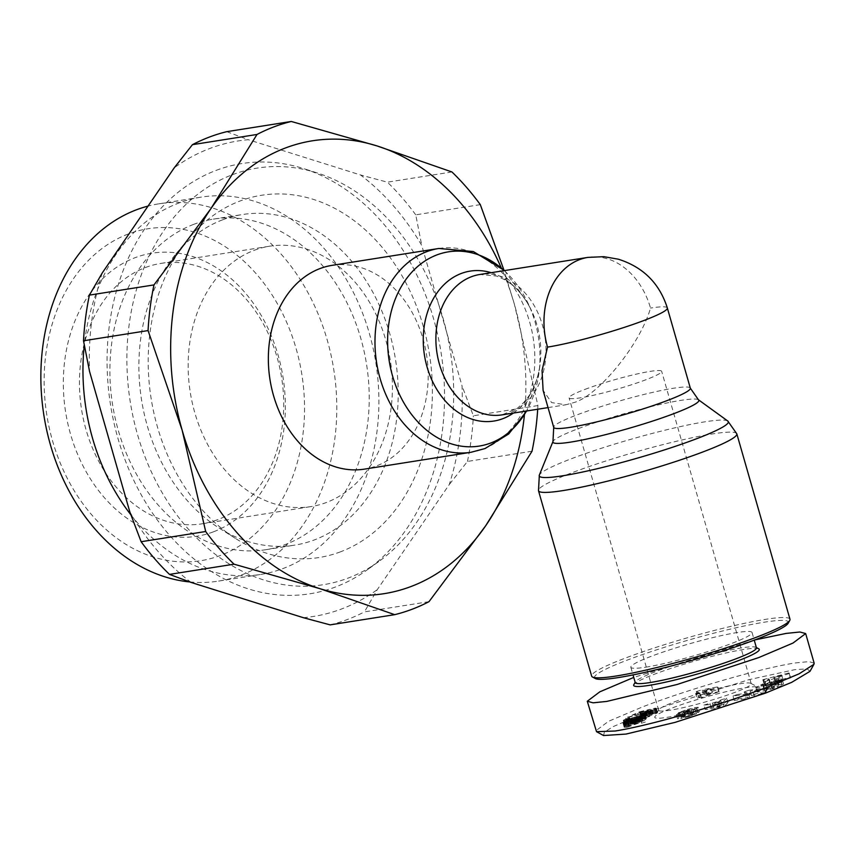 <?xml version="1.0" encoding="UTF-8"?>
<svg xmlns="http://www.w3.org/2000/svg" width="857" height="857" viewBox="0 0 857 857"><rect width="100%" height="100%" fill="white"/><g stroke="black" fill="none" stroke-linecap="round" stroke-linejoin="round"><path stroke-width="0.64" stroke-dasharray="4.29 3.21" d="M814.15 663.168L808.944 661.604L794.664 663.007C754.074 669.628 682.579 691.513 642.632 706.864L608.449 721.358L595.776 730.85M809.994 671.342L807.155 668.867L794.76 669.66L748.579 679.751L647.828 711.771L613.183 726.618L604.389 732.124L603.553 735.531M680.865 713.988L682.118 718.37L688.696 716.656L687.432 712.274L680.865 713.988L676.409 714.588L677.533 713.785L678.787 718.166L677.673 718.98L682.118 718.37M694.106 713.195L692.842 708.814L678.401 712.745L687.26 709.457L688.525 713.838L679.665 717.138L694.116 713.217L684.582 716.152A7.242 0.728 -16 0 0 680.844 717.352L678.787 718.166M688.696 716.656L696.473 713.763L683.2 717.373L692.574 714.481A7.242 0.728 -16 0 0 697.598 712.788L699.387 711.674L695.905 712.006L688.525 713.838M683.436 717.405L682.183 713.024L695.22 709.371L687.432 712.274M762.559 684.432L763.812 688.814L757.192 691.717L755.928 687.325L762.559 684.432L760.791 684.775L762.055 689.157L763.812 688.814M760.791 684.775L775.007 681.036L770.443 683.361L765.987 684.379L768.301 683.211L769.554 687.593L767.251 688.771L771.696 687.743L776.271 685.418L762.055 689.157M768.301 683.211L765.14 684.122L766.404 688.514L769.554 687.593M765.14 684.122L761.766 685.643L763.019 690.024L766.404 688.514M762.28 685.225L763.533 685.611L770.786 683.929L772.039 688.321L764.798 689.992L763.533 689.617M770.786 683.929L777.031 681.454L778.285 685.836L772.039 688.321M332.162 265.338A103.161 79.262 -99 0 1 423.026 338.901A103.161 79.262 -99 0 1 364.386 469.133M226.719 131.678L248.294 139.702A240.721 184.941 81 0 0 209.783 148.497A240.721 184.941 81 0 0 174.292 167.758M216.071 170.414A217.796 167.329 -99 0 1 303.582 168.593A217.796 167.329 -99 0 1 441.066 352.559A217.796 167.329 -99 0 1 367.042 569.98A217.796 167.329 -99 0 1 335.515 586.97A217.796 167.329 -99 0 1 117.987 438.516A217.796 167.329 -99 0 1 216.071 170.414M232.451 174.699A210.918 162.037 -99 0 1 317.197 172.943A210.918 162.037 -99 0 1 450.343 351.091A210.918 162.037 -99 0 1 378.655 561.646A210.918 162.037 -99 0 1 348.124 578.1A210.918 162.037 -99 0 1 137.463 434.338A210.918 162.037 -99 0 1 232.451 174.699M587.934 257.389A71.067 54.602 -99 0 1 650.527 308.07C640.243 344.332 597.929 396.352 573.579 402.661L565.759 404.804L551.629 402.597L543.092 390.353M222.659 219.799A167.351 128.571 81 0 0 175.771 254.143A167.351 128.571 81 0 0 219.071 528.03A167.351 128.571 81 0 0 294.69 545.138A167.351 128.571 81 0 0 314.444 539.889A167.351 128.571 81 0 0 393.074 346.71A167.351 128.571 81 0 0 242.413 214.539A167.351 128.571 81 0 0 222.659 219.799M340.583 551.79A183.398 140.902 -99 0 1 236.061 538.796A183.398 140.902 -99 0 1 188.615 238.653A183.398 140.902 -99 0 1 240.003 201.009A183.398 140.902 -99 0 1 423.187 326.024A183.398 140.902 -99 0 1 340.583 551.79M193.671 224.373A167.351 128.571 81 0 0 115.031 417.552A167.351 128.571 81 0 0 265.691 549.723A167.351 128.571 81 0 0 285.456 544.474A167.351 128.571 81 0 0 364.086 351.295A167.351 128.571 81 0 0 213.425 219.124A167.351 128.571 81 0 0 193.671 224.373M130.875 514.789A190.993 146.74 81 0 0 260.764 574.436A190.993 146.74 81 0 0 283.303 568.437A190.993 146.74 81 0 0 373.041 347.974A190.993 146.74 81 0 0 201.106 197.142A190.993 146.74 81 0 0 178.556 203.141A190.993 146.74 81 0 0 84.286 345.007M189.729 581.935A190.993 146.74 81 0 0 218.653 581.089A190.993 146.74 81 0 0 241.203 575.09A190.993 146.74 81 0 0 330.941 354.637A190.993 146.74 81 0 0 159.006 203.795A190.993 146.74 81 0 0 148.036 206.098M789.983 619.247A103.161 10.445 -16 0 0 765.569 619.343A103.161 10.445 -16 0 0 625.589 657.994A103.161 10.445 -16 0 0 591.651 676.119M128.25 234.015A168.068 129.118 81 0 0 52.556 440.905A168.068 129.118 81 0 0 220.42 555.465A168.068 129.118 81 0 0 296.115 348.574A168.068 129.118 81 0 0 128.25 234.015M788.194 623.21A100.869 10.209 -16 0 0 764.54 622.161A100.869 10.209 -16 0 0 651.513 651.513A100.869 10.209 -16 0 0 595.272 678.53M213.629 531.758A143.28 110.082 81 0 0 278.161 355.376A143.28 110.082 81 0 0 135.042 257.711A143.28 110.082 81 0 0 70.51 434.092A143.28 110.082 81 0 0 213.629 531.758M145.433 267.523A131.817 101.276 -99 0 1 160.998 263.388A131.817 101.276 -99 0 1 279.671 367.492A131.817 101.276 -99 0 1 217.732 519.653A131.817 101.276 -99 0 1 202.166 523.798A131.817 101.276 -99 0 1 83.493 419.684A131.817 101.276 -99 0 1 145.433 267.523M645.76 667.185A63.043 6.385 -16 0 0 713.549 649.788A63.043 6.385 -16 0 0 752.05 632.498A63.043 6.385 -16 0 0 737.127 632.552A63.043 6.385 -16 0 0 669.338 649.96A63.043 6.385 -16 0 0 630.838 667.249A63.043 6.385 -16 0 0 645.76 667.185M756.442 647.838A63.043 6.385 -16 0 0 755.949 647.303A63.043 6.385 -16 0 0 741.53 647.903A63.043 6.385 -16 0 0 655.98 671.524A63.043 6.385 -16 0 0 635.38 681.883A63.043 6.385 -16 0 0 635.241 682.601M254.143 250.34A131.817 101.276 -99 0 1 269.709 246.195A131.817 101.276 -99 0 1 388.382 350.309A131.817 101.276 -99 0 1 326.442 502.47A131.817 101.276 -99 0 1 310.877 506.605A131.817 101.276 -99 0 1 192.204 402.501A131.817 101.276 -99 0 1 254.143 250.34M758.766 648.845A65.336 6.61 -16 0 0 718.68 654.684A65.336 6.61 -16 0 0 655.166 673.945A65.336 6.61 -16 0 0 633.805 684.679M740.598 697.105A53.873 5.453 -16 0 0 757.899 687.185A53.873 5.453 -16 0 0 724.84 691.995A53.873 5.453 -16 0 0 672.466 707.871A53.873 5.453 -16 0 0 654.855 716.731A53.873 5.453 -16 0 0 683.383 714.127A53.873 5.453 -16 0 0 740.598 697.105M674.523 701.819A48.142 4.874 164 0 1 721.315 687.625A48.142 4.874 164 0 1 750.861 683.329A48.142 4.874 164 0 1 751.235 683.736A48.142 4.874 164 0 1 735.402 692.199A48.142 4.874 164 0 1 686.414 706.907A48.142 4.874 164 0 1 658.679 710.282A48.142 4.874 164 0 1 658.787 709.735A48.142 4.874 164 0 1 674.523 701.819M584.935 389.399A48.142 4.874 164 0 1 633.923 374.691A48.142 4.874 164 0 1 661.658 371.317A48.142 4.874 164 0 1 645.814 379.78A48.142 4.874 164 0 1 596.826 394.499A48.142 4.874 164 0 1 569.102 397.862A48.142 4.874 164 0 1 584.935 389.399M524.42 414.959A229.258 176.135 81 0 0 514.393 304.267A229.258 176.135 81 0 0 501.109 267.502M537.703 409.239A252.183 193.746 81 0 0 537.928 405.565L514.393 304.267L503.862 269.944M428.982 601.678L364.418 611.887L377.305 589.627L449.293 484.516A240.721 184.941 81 0 0 462.041 385.907L421.794 245.53A240.721 184.941 81 0 0 360.54 174.978L248.294 139.702M532.026 451.221L467.461 461.43L449.293 484.516M330.149 624.871A252.183 193.746 81 0 0 364.418 611.887M451.939 171.957L387.385 182.166L360.54 174.978M480.306 204.63L415.741 214.839L421.794 245.53M537.928 405.565L473.364 415.774L462.041 385.907M415.741 214.839A252.183 193.746 81 0 0 387.385 182.166M467.461 461.43A252.183 193.746 81 0 0 473.364 415.774M303.303 617.683A240.721 184.941 81 0 0 377.305 589.627M129.803 511.854A240.721 184.941 81 0 0 191.057 582.417M102.304 272.869A240.721 184.941 81 0 0 89.556 371.477M754.899 639.911L633.752 677.416M749.864 698.219L754.364 696.559L751.418 695.456L761.166 694.041L765.397 692.488L749.757 694.738L745.429 696.334L748.45 697.469L738.455 698.916L734.224 700.469L749.864 698.219L748.6 693.838L732.971 696.088L734.224 700.469M758.124 690.967C751.257 694.277 776.453 688.471 782.002 685.461L783.619 684.357L782.152 684.197A8.934 0.9 -16 0 0 779.088 684.764L776.324 686.093L777.824 686.296M721.251 705.15L705.182 709.478L718.187 708.343L724.101 706.543L727.936 702.558L721.251 705.15L719.987 700.769L720.587 700.03L721.851 704.411M769.854 683.243L770.657 683.865L765.858 685.439L766.49 685.932L790.775 677.823L790.154 677.351L764.09 684.09L764.733 684.582L769.854 683.243L768.59 678.851L763.469 680.201L764.733 684.582M781.991 681.979L776.988 683.275L774.835 684.947L779.838 683.65L781.991 681.979L780.727 677.598L778.574 679.269L779.838 683.65M627.442 727.143L640.843 722.355L641.529 723.169L646.317 721.765L645.01 720.212L630.731 725.654L628.202 726.115L631.202 724.936L630.291 724.551L626.499 725.793L624.175 726.972L625.096 727.507L627.442 727.143L626.188 722.751L625.31 722.933L626.563 727.314M649.852 716.409L626.96 722.344L649.852 716.409L648.588 712.017L646.96 712.756L648.213 717.138M719.302 691.695L703.393 694.202L697.544 695.97L699.912 696.934L696.859 697.855L701.454 697.577L719.302 691.695L718.048 687.314L705.504 691.085L706.757 695.466M655.851 712.628L648.653 715.659L645.974 716.013L651.481 713.635L640.929 716.12L633.269 719.569L645.342 715.702L641.229 717.759L647.281 716.645L656.698 713.292L657.555 712.617L655.851 712.628L654.598 708.246L655.262 708.161L656.516 712.542M641.657 719.184L639.997 720.266L642.814 719.719L641.872 720.298L628.717 723.811L631.341 722.633L630.838 722.162L624.549 724.947L638.615 721.926L645.899 719.302L646.167 718.412L641.657 719.184L640.393 714.792L641.454 714.556L642.707 718.937M751.418 695.456L750.154 691.063L753.11 692.177L754.364 696.559M753.11 692.177L748.6 693.838M732.971 696.088L737.191 694.524L738.455 698.916M737.191 694.524L747.197 693.088L748.45 697.469M747.197 693.088L744.176 691.953L745.429 696.334M744.176 691.953L748.504 690.346L749.757 694.738M748.504 690.346L764.133 688.096L765.397 692.488M764.133 688.096L759.913 689.66L761.166 694.041M759.913 689.66L750.154 691.063M677.533 713.785L679.59 712.97A7.242 0.728 164 0 1 683.329 711.771L691.074 709.542L692.327 713.935M692.842 708.814L691.074 709.542M683.832 711.342L685.086 715.724M678.401 712.745L679.665 717.138M678.573 712.617L679.826 716.998M687.26 709.457L694.652 707.614L695.905 712.006M694.652 707.614L698.134 707.282L699.387 711.674M698.134 707.282L696.816 708.203L698.08 712.585M696.816 708.203L696.345 708.407A7.242 0.728 164 0 1 691.32 710.099L683.736 712.274L684.989 716.666M682.183 713.024L683.736 712.274M689.906 710.753L691.16 715.134M695.22 709.371L696.473 713.763M695.027 709.521L696.28 713.902M778.799 684.839L777.535 680.447L779.088 684.764M777.835 680.383A8.934 0.9 164 0 1 780.888 679.815L782.152 684.197M780.888 679.815L782.355 679.976L781.434 680.726L782.687 685.118M781.434 680.726L780.748 681.079C775.199 684.09 750.004 689.885 756.86 686.586M762.473 683.918L763.737 688.31M775.007 681.036L776.271 685.418M770.443 683.361L771.696 687.743M765.987 684.379L767.251 688.771M763.533 685.611L764.798 689.992M776.571 681.915L775.06 681.711L776.324 686.093L775.092 681.701M775.06 681.711L777.535 680.447M711.181 707.657L709.928 703.265L712.306 703.104L713.57 707.486M712.306 703.104L719.987 700.769M720.587 700.03L726.682 698.176L727.936 702.558M726.682 698.176L722.837 702.162L724.101 706.543M722.837 702.162L716.923 703.961L718.187 708.343M716.923 703.961L703.918 705.097L705.182 709.478M703.918 705.097L709.928 703.265M765.858 685.439L764.605 681.058L769.404 679.472L770.657 683.865M769.404 679.472L768.59 678.851M763.469 680.201L762.826 679.708L764.09 684.09M762.826 679.708L788.89 672.959L790.154 677.351M788.89 672.959L790.775 677.823M789.522 673.441L765.237 681.54L766.49 685.932M765.237 681.54L764.605 681.058M774.835 684.947L773.582 680.565L775.735 678.894L776.988 683.275M775.735 678.894L780.727 677.598M778.574 679.269L773.582 680.565M628.61 726.875L627.356 722.483L626.349 722.719L627.603 727.111M625.31 722.933L624.571 723.051L625.835 727.432M624.571 723.051L623.982 723.115L625.235 727.497M623.982 723.115L625.096 727.507M623.832 723.115L624.764 727.497M623.51 723.115L624.517 727.454M623.253 723.072L624.303 727.389M623.05 722.997L624.11 727.111M622.857 722.73L624.175 726.972M622.921 722.58L624.324 726.811M623.071 722.43L624.56 726.65M623.307 722.269L624.603 726.629M623.339 722.247L623.832 721.99L625.096 726.382M623.832 721.99L624.464 721.712L625.717 726.104M624.464 721.712L625.246 721.412L626.499 725.793M625.246 721.412L625.792 721.219L627.045 725.6M625.792 721.219L626.703 720.908L627.956 725.29M626.703 720.908L627.785 720.555L629.038 724.947M627.785 720.555L629.038 720.169L630.291 724.551M629.038 720.169L629.949 720.544L631.202 724.936M629.949 720.544L629.317 720.748L630.57 725.129M629.317 720.748L628.235 721.101L629.488 725.483M628.235 721.101L627.528 721.358L628.781 725.75M627.528 721.358L628.331 725.965M627.078 721.573L628.202 726.115M626.949 721.733L628.406 726.158M627.142 721.776L627.763 721.69L629.027 726.072M627.763 721.69L628.417 721.551L629.67 725.943M628.417 721.551L629.477 721.273L630.731 725.654M629.477 721.273L630.313 721.005L631.577 725.397M630.313 721.005L631.309 720.662L632.562 725.043M631.309 720.662L631.813 720.458L633.066 724.851M631.813 720.458L632.423 720.201L633.687 724.583M632.423 720.201L633.152 719.891L634.405 724.272M633.152 719.891L633.987 719.516L635.241 723.897M633.987 719.516L635.305 723.865M634.051 719.484L634.833 719.13L636.098 723.512M634.833 719.13L635.594 718.798L636.858 723.179M635.594 718.798L636.322 718.487L637.576 722.869M636.322 718.487L637.019 718.187L638.283 722.569M637.019 718.187L637.704 717.92L638.958 722.301M637.704 717.92L638.347 717.663L639.601 722.044M638.347 717.663L638.979 717.427L640.233 721.808M638.979 717.427L639.697 717.17L640.95 721.551M639.697 717.17L640.65 716.827L641.914 721.208M640.65 716.827L641.657 716.495L642.911 720.876M641.657 716.495L642.696 716.152L643.95 720.544M642.696 716.152L643.757 715.831L645.01 720.212M643.757 715.831L645.064 717.384L646.317 721.765M645.064 717.384L640.275 718.787L641.529 723.169M640.275 718.787L639.59 717.973L640.843 722.355M639.59 717.973L639.043 718.198L640.297 722.59M639.043 718.198L638.422 718.466L639.686 722.858M638.422 718.466L639.44 722.965M638.186 718.573L637.619 718.83L638.872 723.222M637.619 718.83L636.88 719.173L638.144 723.565M636.88 719.173L638.069 723.597M636.815 719.205L636.076 719.548L637.329 723.929M636.076 719.548L635.369 719.859L636.622 724.24M635.369 719.859L634.673 720.148L635.926 724.529M634.673 720.148L633.987 720.416L635.241 724.808M633.987 720.416L633.323 720.673L634.576 725.054M633.323 720.673L632.809 720.855L634.062 725.236M632.809 720.855L631.813 721.198L633.066 725.579M631.813 721.198L630.784 721.519L632.038 725.911M630.784 721.519L629.702 721.851L630.956 726.233M629.702 721.851L630.795 726.286M629.541 721.894L628.427 722.205L629.681 726.597M628.427 722.205L627.356 722.483M626.96 722.344L625.696 717.962L627.345 717.213L628.599 721.605M627.345 717.213L648.588 712.017M646.96 712.756L625.696 717.962M703.393 694.202L702.14 689.821L717.213 686.971L718.466 691.353M717.213 686.971L718.048 687.314M705.504 691.085L706.222 691.385L707.475 695.766M706.222 691.385L700.201 693.195L701.454 697.577M700.201 693.195L699.483 692.895L700.737 697.287M699.483 692.895L696.441 693.816L697.694 698.198M696.441 693.816L695.605 693.474L696.859 697.855M695.605 693.474L698.648 692.552L699.912 696.934M698.648 692.552L696.291 691.578L697.544 695.97M696.291 691.578L702.14 689.821M651.706 714.267L650.452 709.885L654.255 708.3L655.509 712.681M655.262 708.161L656.998 712.51M655.744 708.128L657.094 712.51M655.83 708.118L657.405 712.531M656.151 708.15L657.555 712.617M656.301 708.225L657.576 712.67M656.312 708.289L657.458 712.82M656.194 708.439L657.158 713.035M655.894 708.643L657.083 713.078M655.83 708.685L656.698 713.292M655.444 708.9L654.919 709.157L656.183 713.549M654.919 709.157L654.266 709.467L655.519 713.849M654.266 709.467L655.219 713.988M653.966 709.596L653.205 709.917L654.459 714.309M653.205 709.917L652.434 710.228L653.687 714.609M652.434 710.228L651.631 710.528L652.895 714.92M651.631 710.528L650.817 710.817L652.07 715.209M650.817 710.817L650.067 711.074L651.32 715.456M650.067 711.074L649.017 711.406L650.281 715.788M649.017 711.406L647.935 711.728L649.188 716.12M647.935 711.728L646.799 712.049L648.063 716.431M646.799 712.049L646.028 712.263L647.281 716.645M646.028 712.263L644.925 712.542L646.189 716.923M644.925 712.542L643.907 712.788L645.16 717.17M643.907 712.788L642.954 713.003L644.207 717.384M642.954 713.003L642.107 713.163L643.371 717.555M642.107 713.163L641.336 713.303L642.589 717.684M641.336 713.303L640.715 713.378L641.979 717.77M640.715 713.378L641.529 717.791M640.265 713.399L641.229 717.759M641.111 717.663L639.954 713.356L641.207 717.748M639.847 713.27L641.186 717.523M639.933 713.131L641.443 717.341M640.179 712.949L641.872 717.095M640.608 712.713L641.197 712.435L642.45 716.816M641.197 712.435L642.911 716.623M641.647 712.242L642.429 711.931L643.682 716.313M642.429 711.931L643.136 711.664L644.389 716.045M643.136 711.664L644.078 711.321L645.342 715.702M644.078 711.321L641.132 712.017L642.396 716.398M641.132 712.017L635.948 714.352L637.212 718.734M635.948 714.352L632.016 715.188L633.269 719.569M632.016 715.188L639.665 711.739L640.929 716.12M639.665 711.739L650.227 709.253L651.481 713.635M650.227 709.253L648.096 710.357L649.349 714.749M648.096 710.357L647.421 710.56L648.674 714.952M647.421 710.56L646.457 710.882L647.71 715.263M646.457 710.882L645.942 711.064L647.196 715.445M645.942 711.064L645.203 711.364L646.457 715.745M645.203 711.364L646.349 715.799M645.096 711.406L645.974 716.013M644.71 711.631L646.017 716.12M644.764 711.739L646.242 716.12M644.989 711.728L645.653 711.631L646.906 716.024M645.653 711.631L646.649 711.439L647.903 715.82M646.649 711.439L647.399 711.278L648.653 715.659M647.399 711.278L648.449 711.021L649.702 715.402M648.449 711.021L649.402 710.753L650.656 715.134M649.402 710.753L650.806 715.092M649.542 710.71L650.549 710.378L651.802 714.77M650.549 710.378L651.309 710.078L652.563 714.47M651.309 710.078L652.959 714.256M651.695 709.875L652.98 714.127M651.716 709.746L652.927 714.127M651.663 709.735L652.498 714.138M651.245 709.757L650.452 709.885M639.997 720.266L638.733 715.884L640.04 714.877L641.293 719.269M641.454 714.556L642.375 714.363L643.628 718.744M642.375 714.363L643.168 714.202L644.432 718.594M643.168 714.202L643.928 714.085L645.192 718.477M643.928 714.085L644.496 714.031L645.75 718.412M644.496 714.031L646.167 718.412L645.128 714.085L646.392 718.466M645.128 714.085L646.51 718.552M645.246 714.16L646.521 718.669M645.257 714.288L646.435 718.841M645.171 714.459L646.382 718.916M645.128 714.534L646.178 719.109M644.925 714.727L645.899 719.302M644.646 714.92L645.535 719.516M644.271 715.134L645.096 719.741M643.832 715.349L644.764 719.88M643.511 715.499L642.782 715.788L644.046 720.18M642.782 715.788L641.947 716.109L643.2 720.491M641.947 716.109L640.982 716.441L642.236 720.823M640.982 716.441L641.872 720.941M640.618 716.559L639.547 716.902L640.811 721.283M639.547 716.902L638.454 717.234L639.708 721.615M638.454 717.234L637.362 717.545L638.615 721.926M637.362 717.545L638.165 722.044M636.912 717.663L635.808 717.941L637.062 722.322M635.808 717.941L634.876 718.155L636.13 722.537M634.876 718.155L635.99 722.569M634.726 718.187L633.923 718.327L635.187 722.719M633.923 718.327L633.323 718.402L634.576 722.783M633.323 718.402L634.298 722.783M633.034 718.402L634.041 722.719M632.787 718.337L632.262 718.562L633.516 722.954M632.262 718.562L631.48 718.873L632.734 723.254M631.48 718.873L630.634 719.184L631.888 723.565M630.634 719.184L631.513 723.694M630.249 719.312L629.199 719.634L630.463 724.026M629.199 719.634L628.085 719.955L629.349 724.347M628.085 719.955L629.252 724.369M627.999 719.987L626.917 720.266L628.181 724.647M626.917 720.266L625.953 720.491L627.206 724.872M625.953 720.491L625.107 720.662L626.371 725.043M625.107 720.662L624.378 720.769L625.631 725.161M624.378 720.769L625.321 725.183M624.057 720.801L624.978 725.193M623.714 720.812L624.71 725.161M623.457 720.769L624.592 725.065M623.328 720.683L624.549 724.947M623.296 720.555L624.635 724.776M623.371 720.383L624.667 724.722M623.403 720.341L624.849 724.529M623.596 720.148L625.149 724.315M623.896 719.934L625.514 724.111M624.25 719.719L625.985 723.876M624.721 719.494L625.289 719.248L626.542 723.629M625.289 719.248L626.906 723.479M625.653 719.098L626.467 718.798L627.72 723.179M626.467 718.798L627.399 718.477L628.663 722.858M627.399 718.477L628.427 718.134L629.691 722.515M628.427 718.134L629.584 717.78L630.838 722.162M629.584 717.78L631.341 722.633M630.088 718.252L631.073 722.719M629.809 718.327L628.62 718.691L629.874 723.083M628.62 718.691L627.795 718.969L629.059 723.362M627.795 718.969L628.599 723.554M627.345 719.162L628.277 723.758M627.024 719.377L628.31 723.822M627.045 719.441L628.717 723.811M627.463 719.43L629.134 723.737M627.881 719.355L628.942 719.087L630.206 723.469M628.942 719.087L629.809 718.83L631.063 723.222M629.809 718.83L630.763 718.509L632.016 722.89M630.763 718.509L631.373 718.241L632.627 722.633M631.373 718.241L632.927 722.43M631.663 718.048L632.927 722.344M631.673 717.952L635.894 716.773L637.147 721.155M635.894 716.773L636.826 721.348M635.573 716.955L636.633 721.508M635.38 717.116L636.622 721.519M635.369 717.138L636.74 721.605M635.476 717.223L637.254 721.562M636.001 717.18L637.426 721.53M636.162 717.148L637.03 716.955L638.294 721.348M637.03 716.955L638.197 716.656L639.451 721.048M638.197 716.656L639.804 720.951M638.54 716.559L639.654 716.227L640.907 720.619M639.654 716.227L640.575 715.916L641.839 720.308M640.575 715.916L641.872 720.298M640.608 715.906L641.315 715.616L642.579 719.998M641.315 715.616L642.879 719.805M641.625 715.413L642.814 719.719M641.561 715.327L642.343 719.741M641.09 715.359L642.086 719.784M640.822 715.402L639.975 715.584L641.229 719.966M639.975 715.584L638.733 715.884M719.377 701.519L714.759 702.922L718.445 702.665L719.377 701.519L720.63 705.911L719.709 707.046L716.024 707.314L714.759 702.922M773.85 677.48L781.745 675.412L773.85 677.48L775.103 681.861L782.998 679.794L775.596 682.236L774.342 677.855M703.479 690.249L704.668 690.742L711.128 688.803L703.479 690.249L704.733 694.631L712.392 693.184L705.932 695.123L704.668 690.742M718.445 702.665L719.709 707.046M716.024 707.314L720.63 705.911M781.745 675.412L782.998 679.794M711.128 688.803L712.392 693.184M705.932 695.123L704.733 694.631M504.28 270.619A98.33 75.545 -99 0 1 527.966 303.132A98.33 75.545 -99 0 1 535.057 321.953A98.33 75.545 -99 0 1 538.978 372.774A98.33 75.545 -99 0 1 526.477 411.006M438.795 248.476A103.161 79.262 -99 0 1 529.658 322.039A103.161 79.262 -99 0 1 483.198 449.036A103.161 79.262 -99 0 1 471.018 452.271M727.797 421.033A98.33 9.952 -16 0 0 668.214 429.411A98.33 9.952 -16 0 0 571.619 458.645A98.33 9.952 -16 0 0 539.342 475.078M736.816 433.835A103.161 10.445 -16 0 0 677.394 441.055A103.161 10.445 -16 0 0 572.422 472.582A103.161 10.445 -16 0 0 538.485 490.707M676.409 714.577L677.673 718.959L676.409 714.599M491.168 272.687A75.898 58.308 -99 0 1 531.565 310.705A75.898 58.308 -99 0 1 537.039 325.232A75.898 58.308 -99 0 1 540.06 364.461A75.898 58.308 -99 0 1 513.364 413.085M504.548 270.576L527.966 303.132L531.565 310.705C525.834 298.975 518.764 289.923 510.365 283.538L504.248 279.489L496.492 276.018L479.845 274.486A71.067 54.602 -99 0 1 542.438 325.157A71.067 54.602 -99 0 1 502.041 414.874L517.403 408.275L523.702 402.586L528.276 396.845C534.307 388.178 538.228 377.391 540.06 364.461L538.978 372.774L526.744 410.974M690.335 388.178A71.067 7.199 -16 0 0 673.516 388.242A71.067 7.199 -16 0 0 577.082 414.863A71.067 7.199 -16 0 0 553.708 427.354M698.444 399.78A75.898 7.681 -16 0 0 680.876 400.38A75.898 7.681 -16 0 0 577.897 428.811A75.898 7.681 -16 0 0 552.979 441.494M667.346 307.995A71.067 7.199 -16 0 0 650.527 308.07M679.59 712.97L680.844 717.352M683.329 711.771L684.582 716.152M684.047 711.171L685.3 715.563M696.345 708.407L697.598 712.788M691.32 710.099L692.574 714.481M689.714 710.903L690.967 715.284M780.748 681.079L782.002 685.461M643.221 714.202L644.485 718.584M317.197 172.943L303.582 168.593M378.655 561.646L367.042 569.98M219.071 528.03L236.061 538.796M175.771 254.143L188.615 238.653M265.691 549.723L294.69 545.138M218.653 581.089L260.764 574.436M752.05 632.498L754.246 640.158M160.998 263.388L269.709 246.195M750.861 683.329L757.899 687.185M751.235 683.736L661.658 371.317M548.041 407.6L565.759 404.804M213.425 219.124L242.413 214.539M159.006 203.795L201.106 197.142M630.838 667.249L633.034 674.909M202.166 523.798L310.877 506.605M694.116 713.217L692.863 708.825M683.2 717.373L681.936 712.992M782.355 679.976L783.619 684.357M777.063 681.497L778.327 685.879M658.787 709.735L654.855 716.731M658.679 710.282L569.102 397.862"/><path stroke-width="1.29" d="M633.752 677.416L599.804 691.835L587.281 701.262L596.526 731.674L615.251 731.01C655.326 724.519 727.368 702.515 767.283 687.153L799.11 673.816L813.914 664.336L814.15 663.168L805.666 633.569L799.881 632.005L786.18 633.409L754.899 639.911M596.515 731.674L603.553 735.531L625.985 734.074L675.123 722.365L765.237 693.206L791.707 682.333L809.994 671.342L813.914 664.346M526.744 410.974L508.737 433.942L485.041 448.543L471.018 452.271L364.386 469.133A103.161 79.262 -99 0 1 273.522 395.57A103.161 79.262 -99 0 1 332.162 265.338L438.795 248.476L473.353 251.54L504.548 270.576M501.109 267.502A229.258 176.135 81 0 0 376.887 145.883A229.258 176.135 81 0 0 210.768 208.851A229.258 176.135 81 0 0 182.155 430.214A229.258 176.135 81 0 0 319.65 588.588A229.258 176.135 81 0 0 411.135 586.477A229.258 176.135 81 0 0 485.78 525.62A229.258 176.135 81 0 0 524.42 414.959M257.014 134.463L192.45 144.672A252.183 193.746 81 0 1 209.279 137.109A252.183 193.746 81 0 1 226.719 131.678L291.284 121.469A252.183 193.746 81 0 0 273.844 126.9A252.183 193.746 81 0 0 257.014 134.463L210.768 208.851L153.971 284.91A252.183 193.746 81 0 0 148.068 330.577L182.155 430.214L205.691 531.511A252.183 193.746 81 0 0 234.047 564.185L319.65 588.588L394.713 614.662A252.183 193.746 81 0 0 412.153 609.231A252.183 193.746 81 0 0 428.982 601.678L485.78 525.62L532.026 451.221A252.183 193.746 81 0 0 537.703 409.239M553.708 427.354L552.979 441.494A75.898 7.681 -16 0 0 570.88 442.073A75.898 7.681 -16 0 0 673.87 413.631A75.898 7.681 -16 0 0 698.444 399.78L690.335 388.178A71.067 7.199 -16 0 1 666.95 400.658A71.067 7.199 -16 0 1 570.526 427.289A71.067 7.199 -16 0 1 553.708 427.354L543.092 390.353L542.063 370.428L547.537 347.106A71.067 54.602 -99 0 1 579.546 259.628A71.067 54.602 -99 0 1 587.934 257.389L479.845 274.486A71.067 54.602 -99 0 0 439.448 364.204A71.067 54.602 -99 0 0 502.041 414.874L548.041 407.6M84.286 345.007A190.993 146.74 81 0 0 130.875 514.789M148.036 206.098A190.993 146.74 81 0 0 136.456 209.794A190.993 146.74 81 0 0 43.353 411.767A190.993 146.74 81 0 0 189.729 581.935M616.065 676.023A103.161 10.445 -16 0 0 756.045 637.372A103.161 10.445 -16 0 0 789.758 620.414A103.161 10.445 -16 0 0 789.983 619.247L736.816 433.835A103.161 10.445 -16 0 1 702.879 451.96A103.161 10.445 -16 0 1 597.907 483.487A103.161 10.445 -16 0 1 538.485 490.707L591.651 676.119A103.161 10.445 -16 0 0 592.455 676.987A103.161 10.445 -16 0 0 616.065 676.023M592.455 676.987L595.272 678.53A100.869 10.209 -16 0 0 618.347 677.576A100.869 10.209 -16 0 0 722.162 651.234A100.869 10.209 -16 0 0 788.194 623.21L789.758 620.414M633.034 674.909L635.241 682.601A63.043 6.385 -16 0 0 650.163 682.536A63.043 6.385 -16 0 0 735.702 658.915A63.043 6.385 -16 0 0 756.442 647.838L754.246 640.158M635.155 682.279L633.805 684.679A65.336 6.61 -16 0 0 668.406 681.529A65.336 6.61 -16 0 0 737.781 660.876A65.336 6.61 -16 0 0 758.766 648.845L756.356 647.528M503.862 269.944L480.306 204.63A252.183 193.746 81 0 0 451.939 171.957L376.887 145.883L291.284 121.469M234.047 564.185L169.493 574.394L191.057 582.417L303.303 617.683L330.149 624.871L394.713 614.662M148.068 330.577L83.504 340.786L89.556 371.477L129.803 511.854L141.126 541.72L205.691 531.511M141.126 541.72A252.183 193.746 81 0 0 169.493 574.394M192.45 144.672L174.292 167.758L102.304 272.869L89.407 295.119L153.971 284.91M89.407 295.119A252.183 193.746 81 0 0 83.504 340.786M587.281 701.262L593.065 702.815L606.767 701.422L677.116 684.486L758.799 657.555L793.014 643.05L805.666 633.569M526.477 411.006A98.33 75.545 -99 0 1 490.772 443.005A98.33 75.545 -99 0 1 392.549 375.977A98.33 75.545 -99 0 1 436.845 254.925A98.33 75.545 -99 0 1 504.28 270.619M471.018 452.271A103.161 79.262 -99 0 1 380.154 378.708A103.161 79.262 -99 0 1 426.615 251.722A103.161 79.262 -99 0 1 438.795 248.476M552.979 441.494L539.342 475.078A98.33 9.952 -16 0 0 592.508 469.829A98.33 9.952 -16 0 0 695.959 438.977A98.33 9.952 -16 0 0 727.797 421.033L736.816 433.835M767.283 687.153L765.237 693.206M513.364 413.085A75.898 58.308 -99 0 1 427.054 366.935A75.898 58.308 -99 0 1 491.168 272.687M547.537 347.106A71.067 7.199 -16 0 0 643.961 320.486A71.067 7.199 -16 0 0 667.346 307.995C659.483 283.324 643.146 267.052 618.347 259.2L603.885 256.682L587.934 257.389M690.335 388.178L667.346 307.995M698.444 399.78L727.797 421.033M539.342 475.078L538.485 490.707"/></g></svg>

